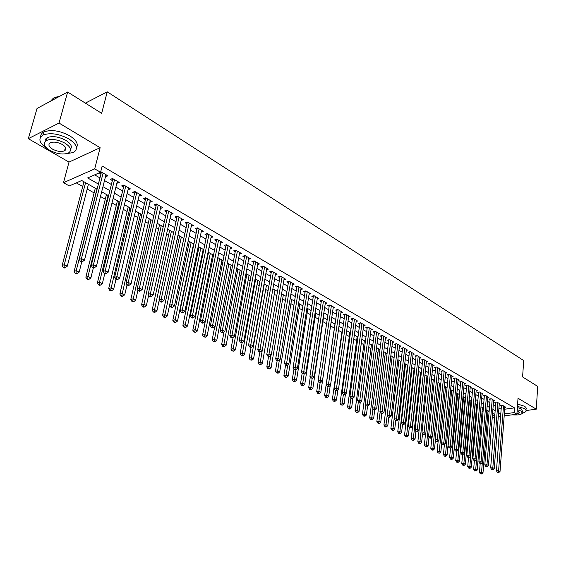<?xml version="1.0" encoding="UTF-8"?>
<svg xmlns="http://www.w3.org/2000/svg" width="566" height="566" viewBox="0 0 566 566"><rect width="100%" height="100%" fill="white"/><g stroke="black" fill="none" stroke-linecap="round" stroke-linejoin="round"><path stroke-width="0.85" d="M97.083 189.207L81.737 180.512L69.3 185.938L63.477 182.698L94.706 168.866L100.578 172.276L87.652 177.922L98.392 184.063M69.017 162.095L100.14 147.712L59.02 123.055L67.637 92.025L37.038 108.446L28.3 138.677L69.017 162.095L63.477 182.698M76.29 182.889L82.714 186.504M87.199 189.023L94.097 192.907M100.486 196.501L105.29 199.204M111.997 202.975L116.292 205.394M123.303 209.342L127.117 211.486M134.418 215.596L137.757 217.471M145.342 221.745L148.228 223.365M156.082 227.787L158.522 229.159M166.645 233.73L168.661 234.862M177.031 239.574L178.63 240.472M187.247 245.319L188.443 245.998M197.301 250.979L198.107 251.431M202.281 253.78L202.883 254.12M207.184 256.54L207.616 256.78M211.769 259.122L212.639 259.61M221.108 264.372L222.24 265.008M230.305 269.55L231.685 270.329M239.354 274.644L240.989 275.557M248.276 279.661L250.144 280.715M257.063 284.606L259.164 285.788M265.716 289.474L268.043 290.783M274.241 294.27L276.781 295.7M282.639 298.997L285.398 300.546M290.924 303.659L293.881 305.322M299.081 308.251L302.237 310.026M307.126 312.772L310.472 314.654M315.05 317.236L318.587 319.224M322.868 321.63L326.582 323.724M330.572 325.966L334.379 328.11M338.39 330.367L341.892 332.334M346.13 334.725L349.3 336.508M353.771 339.02L356.615 340.619M361.299 343.258L363.825 344.68M368.721 347.432L370.942 348.684M376.036 351.55L377.961 352.632M383.253 355.611L384.887 356.53M390.37 359.615L391.722 360.372M397.396 363.57L398.464 364.171M404.322 367.461L405.122 367.914M411.149 371.31L411.694 371.614M464.771 401.478L465.224 401.733M470.622 404.768L471.237 405.122M476.395 408.022L477.18 408.461M482.105 411.234L483.046 411.765M59.02 123.055L28.3 138.677M526.09 410.541L536.271 409.168L518.017 398.223L516.899 414.192L504.193 415.883M67.637 92.025L101.654 113.327L107.243 91.841L523.713 360.577L522.588 376.935L537.7 386.401L536.271 409.168M105.502 176.592L107.979 175.856L101.095 171.845L100.635 172.05M116.865 183.186L119.299 182.436L112.535 178.502L110.377 179.415L112.351 180.568M128.043 189.667L130.428 188.91L123.777 185.04L121.612 185.938L123.558 187.063M139.024 196.034L141.366 195.27L134.821 191.464L132.656 192.341L134.566 193.452M149.82 202.295L152.12 201.524L145.688 197.789L143.516 198.638L145.398 199.727M160.44 208.458L162.697 207.68L156.372 204.001L154.193 204.828L156.039 205.904M171.314 212.689L170.911 214.528L173.09 213.722L166.871 210.106L164.692 210.92L166.51 211.974M181.155 220.45L183.32 219.672L177.208 216.12L175.021 216.912L176.811 217.952M191.266 226.266L193.388 225.53L187.367 222.028L185.181 222.806L186.943 223.825M201.213 231.989L203.286 231.289L197.364 227.843L195.171 228.6L196.904 229.605M210.998 237.628L213.028 236.949L207.198 233.567L205.005 234.303L206.71 235.293M220.634 243.175L222.615 242.531L216.884 239.192L214.684 239.913L216.361 240.89M230.107 248.63L232.053 248.014L226.407 244.731L224.214 245.439L225.862 246.401M239.439 254.007L241.342 253.419L235.781 250.186L233.588 250.88L235.215 251.82M248.623 259.299L250.483 258.74L245.014 255.556L242.814 256.228L244.42 257.162M257.664 264.513L259.49 263.975L254.106 260.841L251.905 261.499L253.483 262.419M266.565 269.649L268.355 269.133L263.056 266.048L260.855 266.692L262.405 267.591M275.331 274.708L277.085 274.213L271.864 271.171L269.664 271.8L271.192 272.692M283.969 279.689L285.689 279.215L280.545 276.222L278.345 276.838L279.852 277.708M292.473 284.599L294.164 284.139L289.092 281.196L286.891 281.797L288.377 282.653M300.85 289.431L302.506 289L297.518 286.092L295.318 286.679L296.775 287.528M309.107 294.2L310.734 293.782L305.81 290.917L303.617 291.49L305.053 292.325M317.236 298.898L318.835 298.494L313.988 295.671L311.788 296.237L313.21 297.058M325.252 303.525L326.823 303.135L322.047 300.362L319.847 300.907L321.247 301.72M333.155 308.088L334.69 307.713L329.985 304.975L327.792 305.513L329.164 306.312M340.937 312.588L342.451 312.227L337.81 309.531L335.617 310.055L336.975 310.84M348.614 317.024L350.099 316.677L345.522 314.017L343.336 314.526L344.673 315.304M356.184 321.396L357.641 321.064L353.127 318.439L350.941 318.941L352.264 319.705M363.641 325.705L365.077 325.386L360.627 322.804L358.441 323.292L359.743 324.042M370.999 329.957L372.407 329.653L368.02 327.098L365.841 327.58L367.122 328.322M378.251 334.152L379.637 333.862L375.315 331.343L373.128 331.81L374.395 332.546M385.404 338.291L386.776 338.008L382.503 335.525L380.324 335.985L381.576 336.706M392.464 342.373L393.809 342.097L389.599 339.65L387.42 340.095L388.651 340.81M399.426 346.399L400.749 346.137L396.596 343.718L394.417 344.156L395.634 344.864M406.296 350.368L407.591 350.121L403.494 347.736L401.329 348.161L402.525 348.854M413.067 354.288L414.347 354.047L410.308 351.698L408.136 352.116L409.324 352.802M419.753 358.158L421.012 357.924L417.029 355.604L414.864 356.014L416.031 356.686M426.354 361.978L427.592 361.752L423.658 359.46L421.493 359.863L422.646 360.528M432.863 365.742L434.087 365.523L430.202 363.266L428.045 363.655L429.177 364.313M439.294 369.464L440.497 369.251L436.662 367.023L434.504 367.405L435.629 368.056M445.633 373.135L446.822 372.93L443.037 370.73L440.879 371.105L441.989 371.749M451.894 376.758L453.062 376.56L449.326 374.388L447.175 374.756L448.272 375.385M458.078 380.338L459.224 380.147L455.538 378.003L453.394 378.357L454.47 378.987M464.184 383.868L465.316 383.691L461.672 381.569L459.528 381.916L460.597 382.538M470.205 387.356L471.322 387.186L467.728 385.092L465.592 385.432L466.639 386.04M476.155 390.809L477.258 390.639L473.707 388.573L471.57 388.906L472.61 389.507M482.034 394.205L483.116 394.042L479.607 392.005L477.485 392.33L478.511 392.924M487.835 397.573L488.904 397.41L485.444 395.393L483.314 395.712L484.333 396.306M493.573 400.891L494.62 400.735L491.203 398.747L489.081 399.058L490.085 399.638M499.233 404.166L500.273 404.018L496.891 402.058L494.776 402.362L495.766 402.935M487.977 411.517L489.074 411.369M504.688 409.218L514.487 407.867L102.163 166.036L100.578 172.276M94.656 174.866L99.949 177.915M104.505 180.547L111.375 184.502M115.903 187.113L122.603 190.975M127.102 193.572L133.647 197.343M138.111 199.918L144.5 203.597M148.936 206.158L155.169 209.753M159.577 212.292L165.661 215.802M170.041 218.327L175.984 221.752M180.335 224.263L186.136 227.603M190.459 230.1L196.126 233.362M200.421 235.838L205.953 239.029M210.219 241.491L215.625 244.604M219.863 247.052L225.141 250.094M229.357 252.528L234.515 255.499M238.703 257.912L243.734 260.813M247.901 263.211L252.818 266.048M256.957 268.433L261.761 271.206M265.871 273.576L270.569 276.286M274.651 278.642L279.243 281.281M283.304 283.623L287.783 286.212M291.823 288.54L296.202 291.058M300.213 293.379L304.494 295.841M308.484 298.14L312.665 300.553M316.635 302.838L320.717 305.194M324.658 307.472L328.655 309.772M332.575 312.029L336.473 314.279M340.371 316.528L344.185 318.729M348.062 320.964L351.79 323.108M355.639 325.33L359.283 327.431M363.117 329.638L366.676 331.69M370.482 333.89L373.963 335.893M377.755 338.079L381.151 340.039M384.922 342.211L388.248 344.128M391.99 346.286L395.238 348.161M398.966 350.304L402.143 352.137M405.843 354.274L408.949 356.064M412.628 358.186L415.663 359.941M419.328 362.049L422.293 363.761M425.936 365.855L428.837 367.532M432.459 369.619L435.296 371.254M438.898 373.334L441.671 374.925M445.251 376.991L447.961 378.555M451.527 380.607L454.173 382.135M457.717 384.18L460.307 385.672M463.83 387.703L466.363 389.16M469.865 391.184L472.341 392.613M475.829 394.622L478.242 396.016M481.716 398.018L484.079 399.377M487.524 401.365L489.838 402.695M493.269 404.676L495.526 405.978M498.943 407.945L501.143 409.218M504.822 407.407L505.848 407.265L502.509 405.327L500.401 405.624L501.377 406.19M99.142 172.906L100.953 173.953M107.243 91.841L85.36 103.125M100.14 147.712L94.706 168.866M514.487 407.867L514.147 412.593L516.899 414.192M494.847 414.637L492.583 413.357M489.13 411.404L486.817 410.088M483.35 408.121L480.98 406.777L475.73 469.356L477.188 470.084L482.409 407.591M477.492 404.803L475.065 403.431M471.563 401.443L469.08 400.035M465.556 398.04L463.016 396.603M459.479 394.594L456.875 393.122M453.316 391.106L450.656 389.599M447.076 387.568L444.36 386.026M440.758 383.989L437.978 382.411M434.355 380.359L431.511 378.746M427.868 376.68L424.953 375.032M421.295 372.959L418.316 371.268M414.637 369.181L411.588 367.454M407.888 365.36L404.768 363.591M401.046 361.483L397.856 359.672M394.113 357.549L390.844 355.696M387.087 353.566L383.741 351.67M379.963 349.526L376.539 347.588M372.732 345.437L369.237 343.449M365.41 341.284L361.83 339.253M357.981 337.074L354.316 334.994M350.446 332.801L346.703 330.678M342.805 328.471L338.97 326.299M335.051 324.077L331.131 321.856M327.19 319.62L323.179 317.349M319.21 315.099L315.106 312.772M311.116 310.508L306.913 308.13M302.902 305.852L298.6 303.418M294.561 301.126L290.16 298.636M286.099 296.329L281.592 293.775M277.503 291.462L272.897 288.851M268.786 286.516L264.06 283.842M259.928 281.5L255.096 278.762M250.929 276.399L245.984 273.597M241.795 271.227L236.73 268.355M232.52 265.963L227.334 263.027M223.089 260.622L217.783 257.615M213.516 255.195L208.076 252.118M203.781 249.684L198.213 246.528M193.897 244.073L188.195 240.847M183.844 238.378L178.007 235.067M173.628 232.591L167.642 229.202M163.234 226.704L157.107 223.23M152.671 220.712L146.396 217.16M141.932 214.627L135.5 210.984M131.008 208.437L124.421 204.701M119.893 202.14L113.143 198.312M108.587 195.73L101.668 191.81M487.595 416.166L488.762 416.01M492.406 415.522L494.804 415.196M500.599 416.364L498.271 416.675M494.649 417.156L492.25 417.475M488.6 417.956L487.439 418.111M504.341 413.916L514.147 412.593M102.962 186.674L109.861 190.608M114.403 193.204L121.131 197.046M125.645 199.628L132.211 203.378M136.689 205.939L143.099 209.597M147.556 212.144L153.811 215.717M158.232 218.243L164.345 221.73M168.739 224.242L174.703 227.645M179.068 230.143L184.891 233.468M189.228 235.944L194.909 239.192M199.218 241.654L204.772 244.823M209.052 247.271L214.479 250.37M218.731 252.797L224.03 255.825M228.254 258.238L233.425 261.195M237.628 263.593L242.68 266.48M246.854 268.864L251.792 271.68M255.945 274.05L260.763 276.809M264.888 279.165L269.593 281.854M273.696 284.196L278.295 286.82M282.37 289.148L286.87 291.716M290.917 294.03L295.31 296.542M299.336 298.841L303.624 301.289M307.628 303.574L311.824 305.973M315.8 308.244L319.896 310.585M323.851 312.842L327.856 315.135M331.789 317.377L335.702 319.613M339.607 321.849L343.435 324.028M347.319 326.249L351.062 328.386M354.924 330.594L358.575 332.681M362.417 334.874L365.99 336.911M369.803 339.091L373.298 341.086M377.09 343.258L380.508 345.203M384.279 347.361L387.611 349.264M391.368 351.408L394.629 353.269M398.358 355.406L401.549 357.224M405.256 359.346L408.369 361.122M412.062 363.231L415.104 364.971M418.776 367.065L421.755 368.763M425.406 370.85L428.313 372.513M431.943 374.586L434.787 376.206M438.395 378.272L441.176 379.857M444.763 381.909L447.48 383.458M451.052 385.503L453.706 387.017M457.257 389.047L459.854 390.526M463.384 392.549L465.924 393.993M469.44 396.002L471.917 397.417M475.412 399.419L477.831 400.799M481.312 402.787L483.682 404.138M487.142 406.112L489.456 407.435M492.894 409.402L495.158 410.69M498.575 412.649L500.79 413.909M160.928 206.654L160.511 208.5M150.372 200.505L149.94 202.366M139.632 194.265L139.194 196.133M128.715 187.912L128.263 189.794M117.601 181.453L117.141 183.342M106.302 174.88L105.828 176.783M501.434 405.475L496.446 470.848L498.604 470.643L503.485 405.893M498.292 472.214L497.429 472.292L498.865 472.504L498.292 472.214L498.604 470.643L500.04 471.372L504.879 406.699M496.446 470.848L497.429 472.292M498.865 472.504L500.04 471.372M480.173 463.568L479.437 472.44L481.539 472.249L482.982 472.964L488.034 410.782M482.324 462.677L481.539 472.249L481.242 473.792L480.4 473.876L481.242 473.792M482.982 472.964L481.815 474.082M480.4 473.876L479.437 472.44M522.156 413.513L525.864 411.645C526.493 410.633 525.941 409.593 524.201 408.532L517.451 406.324M525.963 410.18L526.019 409.352C526.649 408.334 526.09 407.287 524.357 406.225L517.614 404.011M517.366 407.534L521.272 408.928L522.482 411.185L522.411 412.239M512.336 414.8C517.48 415.295 520.812 414.793 522.333 413.293L521.13 411.05L517.218 409.657M516.928 413.831L519.241 412.862L518.456 411.411L517.133 410.838M64.765 153.973L73.53 152.487C78.582 148.936 76.997 144.387 68.762 138.854C58.892 133.718 50.303 132.458 42.995 135.069C37.731 138.705 39.245 143.283 47.53 148.808M76.467 147.669C78.603 144.033 76.318 140.05 69.611 135.734C59.755 130.59 51.181 129.338 43.879 131.963C41.608 133.144 40.554 134.772 40.717 136.859M45.047 141.479L45.372 139.264L47.247 137.609C52.482 135.72 58.666 136.618 65.783 140.304C70.863 143.566 72.448 146.516 70.545 149.162M49.964 150.443C57.152 154.079 63.321 154.928 68.465 152.983C72.13 150.422 70.976 147.146 64.998 143.163C57.873 139.491 51.683 138.592 46.44 140.474C42.634 143.12 43.808 146.445 49.964 150.443M62.295 144.479C57.69 142.108 53.706 141.542 50.339 142.759C47.905 144.457 48.655 146.594 52.603 149.169C57.23 151.518 61.206 152.07 64.531 150.818C66.908 149.162 66.165 147.047 62.295 144.479M59.097 96.609L53.473 98.067L50.53 101.208M51.096 100.904L53.43 98.222M55.857 97.147L59.267 96.517M495.823 402.207L490.665 467.912L492.823 467.707L497.882 402.631M492.512 469.285L491.649 469.37L493.092 469.582L492.512 469.285L492.823 467.707L494.274 468.443L499.29 403.452M490.665 467.912L491.649 469.37M493.092 469.582L494.274 468.443M490.142 398.903L484.807 464.948L486.972 464.736L492.201 399.327M486.661 466.32L485.791 466.405L487.248 466.625L486.661 466.32L486.972 464.736L488.444 465.478L493.63 400.155M484.807 464.948L485.791 466.405M487.248 466.625L488.444 465.478M484.39 395.556L478.878 461.941L481.043 461.722L486.456 395.988M480.732 463.321L479.862 463.413L481.326 463.625L480.732 463.321L481.043 461.722L482.536 462.479L487.899 396.823M478.878 461.941L479.862 463.413M481.326 463.625L482.536 462.479M478.574 392.16L472.865 458.892L475.044 458.665L480.633 392.599M474.733 460.285L473.862 460.37L475.334 460.59L474.733 460.285L475.044 458.665L476.551 459.436L482.098 393.448M472.865 458.892L473.862 460.37M475.334 460.59L476.551 459.436M474.379 460.632L473.622 469.561L475.73 469.356L475.426 470.912L474.584 470.997L475.426 470.912M477.188 470.084L476.013 471.202M474.584 470.997L473.622 469.561M468.521 457.59L467.728 466.639L469.844 466.426L471.322 467.162L476.706 404.365M475.277 403.551L469.844 466.426L469.539 467.997L468.698 468.082L470.134 468.294L469.539 467.997M471.322 467.162L470.134 468.294M468.698 468.082L467.728 466.639M462.592 454.456L461.771 463.674L463.879 463.462L465.379 464.205L470.94 401.096M469.49 400.268L463.879 463.462L463.582 465.047L462.733 465.132L463.335 465.429L464.184 465.344L463.582 465.047M465.379 464.205L464.184 465.344M462.733 465.132L461.771 463.674M456.592 451.272L455.729 460.682L457.844 460.462L459.366 461.212L465.103 397.785M463.632 396.95L457.844 460.462L457.547 462.054L456.698 462.139L458.156 462.358L457.547 462.054M459.366 461.212L458.156 462.358M456.698 462.139L455.729 460.682M473.707 388.573L472.681 388.729L466.787 455.807L468.959 455.58L474.747 389.175M468.648 457.201L467.778 457.293L469.264 457.512L468.648 457.201L468.959 455.58L470.488 456.352L476.225 390.038M466.787 455.807L467.778 457.293M469.264 457.512L470.488 456.352M450.522 448.053L449.616 457.646L451.739 457.42L453.274 458.184L459.196 394.438M457.71 393.589L451.739 457.42L451.435 459.026L450.586 459.118L451.201 459.422L452.05 459.33L451.435 459.026M453.274 458.184L452.05 459.33M450.586 459.118L449.616 457.646M467.742 385.099L466.709 385.269L460.618 452.687L462.804 452.446L468.775 385.701M462.493 454.088L461.623 454.18L463.115 454.399L462.493 454.088L462.804 452.446L464.346 453.232L470.275 386.578M460.618 452.687L461.623 454.18M463.115 454.399L464.346 453.232M444.388 444.614L443.419 454.576L445.548 454.342L447.098 455.114L453.21 391.042M451.703 390.193L445.548 454.342L445.251 455.963L444.395 456.055L445.017 456.359L445.874 456.267L445.251 455.963M447.098 455.114L445.874 456.267M444.395 456.055L443.419 454.576M461.7 381.59L460.667 381.76L454.378 449.524L456.564 449.277L462.733 382.192M456.253 450.925L455.382 451.024L456.882 451.243L456.253 450.925L456.564 449.277L458.127 450.069L464.254 383.069M454.378 449.524L455.382 451.024M456.882 451.243L458.127 450.069M438.176 441.077L437.15 451.463L439.28 451.222L440.85 452.008L441.713 443.178M445.626 386.748L439.28 451.222L438.983 452.85L438.126 452.949L439.612 453.168L438.983 452.85M440.85 452.008L439.612 453.168M438.126 452.949L437.15 451.463M455.58 378.031L454.548 378.201L448.053 446.312L450.239 446.065L456.613 378.633M449.935 447.727L449.057 447.826L450.571 448.046L449.935 447.727L450.239 446.065L451.831 446.871L458.156 379.524M448.053 446.312L449.057 447.826M450.571 448.046L451.831 446.871M431.893 437.49L430.797 448.314L432.926 448.067L434.518 448.859L435.395 440.143M439.478 383.26L432.926 448.067L432.629 449.708L431.78 449.807L432.417 450.119L433.266 450.02L432.629 449.708M434.518 448.859L433.266 450.02M431.78 449.807L430.797 448.314M449.383 374.423L448.35 374.6L441.643 443.065L443.836 442.803L450.416 375.025M443.532 444.48L442.654 444.586L444.176 444.805L443.532 444.48L443.836 442.803L445.449 443.624L451.972 375.93M441.643 443.065L442.654 444.586M444.176 444.805L445.449 443.624M425.533 433.853L424.358 445.117L426.495 444.869L428.108 445.668L428.993 437.079M433.245 379.729L426.495 444.869L426.198 446.517L425.342 446.616L426.849 446.843L426.198 446.517M428.108 445.668L426.849 446.843M425.342 446.616L424.358 445.117M443.107 370.772L442.067 370.956L435.148 439.775L437.348 439.506L444.14 371.374M437.044 441.197L436.167 441.303L437.695 441.53L437.044 441.197L437.348 439.506L438.975 440.334L445.718 372.294M435.148 439.775L436.167 441.303M437.695 441.53L438.975 440.334M424.988 375.053L417.835 441.883L419.972 441.622L421.613 442.442L422.505 433.973M426.934 376.149L419.972 441.622L419.682 443.291L418.826 443.39L420.34 443.617L419.682 443.291M421.613 442.442L420.34 443.617M418.826 443.39L417.835 441.883M436.747 367.072L435.707 367.256L428.568 436.443L430.768 436.167L437.78 367.674M430.464 437.865L429.587 437.978L431.129 438.197L430.464 437.865L430.768 436.167L432.424 437.002L439.379 368.608M428.568 436.443L429.587 437.978M431.129 438.197L432.424 437.002M418.599 371.43L411.227 438.608L413.371 438.339L415.034 439.166L415.932 430.832M420.538 372.527L413.371 438.339L413.081 440.015L412.225 440.122L413.746 440.348L413.081 440.015M415.034 439.166L413.746 440.348M412.225 440.122L411.227 438.608M430.309 363.33L429.261 363.513L421.903 433.061L424.104 432.778L431.334 363.924M423.807 434.49L422.922 434.603L424.472 434.83L423.807 434.49L424.104 432.778L425.781 433.627L432.955 364.872M421.903 433.061L422.922 434.603M424.472 434.83L425.781 433.627M412.126 367.758L404.534 435.289L406.678 435.013L408.362 435.848L409.268 427.648M414.064 368.855L406.678 435.013L406.388 436.704L405.532 436.81L407.06 437.037L406.388 436.704M408.362 435.848L407.06 437.037M405.532 436.81L404.534 435.289M423.778 359.53L422.731 359.721L415.147 429.636L417.354 429.346L424.811 360.132M417.05 431.073L416.166 431.186L417.729 431.412L417.05 431.073L417.354 429.346L419.052 430.202L426.446 361.087M415.147 429.636L416.166 431.186M417.729 431.412L419.052 430.202M405.567 364.044L397.749 431.922L399.9 431.639L401.605 432.488L402.532 424.288M407.506 365.141L399.9 431.639L399.61 433.344L398.747 433.457L400.289 433.683L399.61 433.344M401.605 432.488L400.289 433.683M398.747 433.457L397.749 431.922M417.163 355.681L416.116 355.88L408.291 426.163L410.506 425.865L418.196 356.283M410.201 427.606L409.317 427.719L410.895 427.953L410.201 427.606L410.506 425.865L412.225 426.736L419.852 357.252M408.291 426.163L409.317 427.719M410.895 427.953L412.225 426.736M398.924 360.273L390.88 428.512L393.03 428.221L394.757 429.078L395.712 420.842M400.855 361.37L393.03 428.221L392.74 429.941L391.877 430.054L392.571 430.393L393.434 430.28L392.74 429.941M394.757 429.078L393.434 430.28M391.877 430.054L390.88 428.512M410.463 351.783L409.416 351.988L401.351 422.639L403.565 422.335L411.489 352.385M403.261 424.09L402.376 424.21L403.961 424.443L403.261 424.09L403.565 422.335L405.306 423.219L413.173 353.361M401.351 422.639L402.376 424.21M403.961 424.443L405.306 423.219M392.188 356.46L383.911 425.052L386.062 424.755L387.809 425.625L388.8 417.34M387.179 415.465L385.779 426.488L384.915 426.601L385.616 426.955L386.479 426.835L385.779 426.488M387.809 425.625L386.479 426.835M384.915 426.601L383.911 425.052M403.671 347.835L402.617 348.04L394.304 419.073L396.525 418.755L404.697 348.43M396.228 420.524L395.337 420.651L396.936 420.885L396.228 420.524L396.525 418.755L398.294 419.654L406.402 349.427M394.304 419.073L395.337 420.651M396.936 420.885L398.294 419.654M385.368 352.597L376.843 421.55L379.001 421.245L380.777 422.13L381.802 413.732M380.126 412.083L378.718 422.986L377.855 423.106L378.562 423.46L379.425 423.34L378.718 422.986M380.777 422.13L379.425 423.34M377.855 423.106L376.843 421.55M396.787 343.831L395.733 344.043L387.165 415.451L389.387 415.133L397.813 344.425M389.09 416.909L388.205 417.043L389.811 417.276L389.09 416.909L389.387 415.133L391.184 416.038L399.539 345.43M387.165 415.451L388.205 417.043M389.811 417.276L391.184 416.038M378.456 348.677L369.683 417.998L371.841 417.687L373.645 418.578L374.713 409.989M372.98 408.666L371.558 419.441L370.695 419.569L372.279 419.802L371.558 419.441M373.645 418.578L372.279 419.802M370.695 419.569L369.683 417.998M389.804 339.77L388.757 339.989L379.928 411.786L382.149 411.454L390.83 340.364M381.859 413.251L380.968 413.378L382.588 413.619L381.859 413.251L382.149 411.454L383.974 412.373L392.585 341.39M379.928 411.786L380.968 413.378M382.588 413.619L383.974 412.373M371.452 344.708L362.424 414.397L364.589 414.079L366.414 414.984L367.539 406.19M365.728 405.192L364.306 415.847L363.443 415.975L365.035 416.208L364.306 415.847M366.414 414.984L365.035 416.208M363.443 415.975L362.424 414.397M382.729 335.659L381.682 335.879L372.591 408.065L374.812 407.718L383.755 336.254M374.522 409.529L373.631 409.671L375.258 409.904L374.522 409.529L374.812 407.718L376.659 408.659L385.531 337.286M372.591 408.065L373.631 409.671M375.258 409.904L376.659 408.659M364.355 340.682L355.066 410.746L357.231 410.414L359.077 411.333L360.259 402.334M358.377 401.683L356.948 412.204L356.085 412.331L356.828 412.699L357.691 412.572L356.948 412.204M359.077 411.333L357.691 412.572M356.085 412.331L355.066 410.746M375.562 331.485L374.508 331.711L365.141 404.287L367.369 403.94L376.581 332.079M367.079 405.765L366.188 405.9L367.829 406.14L367.079 405.765L367.369 403.94L369.244 404.888L378.385 333.126M365.141 404.287L366.188 405.9M367.829 406.14L369.244 404.888M357.16 336.607L347.602 407.046L349.767 406.706L351.642 407.64L352.908 398.223M350.927 398.124L349.491 408.503L348.628 408.638L349.378 409.013L350.241 408.878L349.491 408.503M351.642 407.64L350.241 408.878M348.628 408.638L347.602 407.046M368.289 327.254L367.235 327.488L357.592 400.459L359.82 400.098L369.308 327.848M359.53 401.945L358.639 402.086L360.294 402.327L359.53 401.945L359.82 400.098L361.716 401.068L371.133 328.91M357.592 400.459L358.639 402.086M360.294 402.327L361.716 401.068M349.866 332.468L340.039 403.289L342.204 402.942L344.107 403.891L345.458 394.028M343.385 394.368L341.928 404.754L341.057 404.895L342.685 405.136L341.928 404.754M344.107 403.891L342.685 405.136M341.057 404.895L340.039 403.289M360.91 322.967L359.856 323.2L349.93 396.575L352.165 396.207L361.929 323.561M351.875 398.061L350.984 398.209L352.646 398.457L351.875 398.061L352.165 396.207L354.09 397.183L363.782 324.636M349.93 396.575L350.984 398.209M352.646 398.457L354.09 397.183M342.465 328.28L332.362 399.483L334.527 399.129L336.459 400.084L337.902 389.769M335.744 390.505L334.251 400.954L333.388 401.096L335.03 401.336L334.251 400.954M336.459 400.084L335.03 401.336M333.388 401.096L332.362 399.483M353.439 318.616L352.377 318.856L342.161 392.634L344.397 392.259L354.45 319.21M344.107 394.127L343.215 394.283L344.892 394.523L344.107 394.127L344.397 392.259L346.35 393.25L356.332 320.299M342.161 392.634L343.215 394.283M344.892 394.523L346.35 393.25M334.966 324.028L324.573 395.62L326.745 395.252L328.697 396.228L330.247 385.439M327.997 386.585L326.469 397.099L325.606 397.247L327.254 397.488L326.469 397.099M328.697 396.228L327.254 397.488M325.606 397.247L324.573 395.62M345.854 314.208L344.793 314.455L334.273 388.637L336.508 388.248L346.866 314.795M336.225 390.137L335.334 390.292L337.018 390.54L336.225 390.137L336.508 388.248L338.489 389.259L348.769 315.906M334.273 388.637L335.334 390.292M337.018 390.54L338.489 389.259M318.311 380.713L316.677 391.707L318.849 391.325L320.83 392.316L331.174 321.877M320.144 382.531L318.58 393.186L317.71 393.335L319.373 393.582L318.58 393.186M320.83 392.316L319.373 393.582M317.71 393.335L316.677 391.707M338.157 309.729L337.103 309.984L326.271 384.583L328.513 384.187L339.168 310.317M328.23 386.09L327.332 386.245L329.037 386.493L328.23 386.09L328.513 384.187L330.523 385.205L341.1 311.442M326.271 384.583L327.332 386.245M329.037 386.493L330.523 385.205M310.31 376.914L308.661 387.731L310.84 387.342L312.849 388.347L323.483 317.519M312.199 378.321L310.571 389.217L309.701 389.373L311.378 389.613L310.571 389.217M312.849 388.347L311.378 389.613M309.701 389.373L308.661 387.731M330.353 305.194L329.299 305.449L318.149 380.465L320.391 380.055L331.365 305.781M320.115 381.979L319.217 382.142L320.929 382.39L320.115 381.979L320.391 380.055L322.429 381.095L333.324 306.921M318.149 380.465L319.217 382.142M320.929 382.39L322.429 381.095M302.187 373.065L300.532 383.698L302.711 383.302L304.749 384.314L315.687 313.104M304.14 374.041L302.442 385.191L301.572 385.347L303.263 385.595L302.442 385.191M304.749 384.314L303.263 385.595M301.572 385.347L300.532 383.698M322.436 300.588L321.375 300.85L309.913 376.291L312.149 375.866L323.441 301.176M311.873 377.805L310.975 377.975L312.701 378.222L311.873 377.805L312.149 375.866L314.222 376.921L325.436 302.329M309.913 376.291L310.975 377.975M312.701 378.222L314.222 376.921M293.945 369.159L292.282 379.609L294.462 379.199L296.534 380.225L307.777 308.619M295.968 369.626L294.2 381.102L293.329 381.265L295.028 381.512L294.2 381.102M296.534 380.225L295.028 381.512M293.329 381.265L292.282 379.609M314.406 295.919L313.345 296.188L301.544 372.046L303.786 371.614L315.404 296.499M303.51 373.567L302.612 373.744L304.352 373.999L303.51 373.567L303.786 371.614L305.888 372.683L317.427 297.674M313.345 296.188L313.359 295.834M301.544 372.046L302.612 373.744M304.352 373.999L305.888 372.683M285.589 365.127L283.913 375.456L286.085 375.032L288.193 376.079L299.754 304.069M287.712 364.971L285.83 376.956L284.96 377.126L286.672 377.373L285.83 376.956M288.193 376.079L286.672 377.373M284.96 377.126L283.913 375.456M306.256 291.172L305.194 291.455L293.054 367.744L295.296 367.299L307.253 291.759M295.02 369.273L294.122 369.449L295.877 369.704L295.02 369.273L295.296 367.299L297.426 368.388L309.298 292.947M305.194 291.455L305.201 291.08M293.054 367.744L294.122 369.449M295.877 369.704L297.426 368.388M277.135 360.853L275.416 371.239L277.595 370.808L279.724 371.869L291.61 299.456M279.335 360.245L277.333 372.746L276.463 372.916L278.189 373.171L277.333 372.746M279.724 371.869L278.189 373.171M276.463 372.916L275.416 371.239M297.985 286.361L296.917 286.644L284.429 363.372L286.672 362.919L298.975 286.941M286.403 364.907L285.505 365.084L286.375 365.523L287.273 365.346L286.403 364.907L286.672 362.919L288.837 364.016L301.055 288.151M296.917 286.644L296.931 286.247M284.429 363.372L285.505 365.084M287.273 365.346L288.837 364.016M268.56 356.516L266.791 366.959L268.963 366.52L271.135 367.596L283.354 294.773M270.838 355.441L268.709 368.473L267.838 368.65L269.579 368.905L268.709 368.473M271.135 367.596L269.579 368.905M267.838 368.65L266.791 366.959M289.587 281.479L288.526 281.769L275.67 358.936L277.913 358.469L290.577 282.059M277.651 360.471L276.753 360.662L278.529 360.917L277.651 360.471L277.913 358.469L280.12 359.587L292.686 283.283M288.526 281.769L288.533 281.344M275.67 358.936L276.753 360.662M278.529 360.917L280.12 359.587M259.872 352.031L258.032 362.615L260.211 362.162L262.412 363.259L274.97 290.025M262.214 350.552L259.957 364.136L259.087 364.313L260.841 364.575L259.957 364.136M262.412 363.259L260.841 364.575M259.087 364.313L258.032 362.615M281.061 276.526L280 276.816L266.784 354.429L269.027 353.948L282.052 277.099M268.758 355.972L267.867 356.163L268.758 356.615L269.657 356.424L268.758 355.972L269.027 353.948L271.263 355.08L284.196 278.345M280 276.816L280.007 276.371M266.784 354.429L267.867 356.163M269.657 356.424L271.263 355.08M251.078 347.312L249.146 358.207L251.318 357.74L253.554 358.851L266.466 285.207M264.315 283.99L251.071 359.735L250.2 359.919L251.969 360.174L251.071 359.735M253.554 358.851L251.969 360.174M250.2 359.919L249.146 358.207M272.409 271.489L271.347 271.793L257.749 349.852L259.992 349.356L273.392 272.062M259.73 351.401L258.832 351.592L259.744 352.052L260.643 351.861L259.73 351.401L259.992 349.356L262.263 350.51L275.571 273.328M271.347 271.793L271.892 271.192M257.749 349.852L258.832 351.592M260.643 351.861L262.263 350.51M242.149 342.522L240.118 353.729L242.29 353.248L244.562 354.38L257.827 280.312M255.648 279.073L242.05 355.257L241.18 355.448L242.956 355.71L242.05 355.257M244.562 354.38L242.956 355.71M241.18 355.448L240.118 353.729M263.629 266.381L262.567 266.692L248.573 345.196L250.816 344.694L264.605 266.954M250.561 346.753L249.663 346.958L250.589 347.425L251.488 347.22L250.561 346.753L250.816 344.694L253.122 345.868L266.812 268.234M262.567 266.692L262.567 266.19M248.573 345.196L249.663 346.958M251.488 347.22L253.122 345.868M233.128 337.4L230.949 349.18L233.128 348.691L235.428 349.838L249.068 275.345M246.854 274.093L232.881 350.715L232.01 350.913L233.808 351.175L232.881 350.715M235.428 349.838L233.808 351.175M232.01 350.913L230.949 349.18M254.707 261.195L253.646 261.513L239.255 340.477L241.498 339.954L255.676 261.761M241.243 342.034L240.345 342.246L242.184 342.515L241.243 342.034L241.498 339.954L243.84 341.149L257.926 263.063M253.646 261.513L253.646 260.983M239.255 340.477L240.345 342.246M242.184 342.515L243.84 341.149M223.98 332.164L221.639 344.56L223.811 344.057L226.152 345.225L240.168 270.3M237.925 269.027L223.577 346.102L222.707 346.307L224.511 346.569L223.577 346.102M226.152 345.225L224.511 346.569M222.707 346.307L221.639 344.56M245.651 255.924L244.59 256.249L229.789 335.673L232.032 335.143L246.613 256.49M231.777 337.244L230.878 337.456L232.732 337.725L231.777 337.244L232.032 335.143L234.409 336.353L248.899 257.813M244.59 256.249L244.59 255.69M229.789 335.673L230.878 337.456M232.732 337.725L234.409 336.353M214.698 326.837L212.186 339.869L214.351 339.352L216.736 340.541L231.133 265.185M228.855 263.89L214.118 341.418L213.248 341.623L215.073 341.892L214.118 341.418M216.736 340.541L215.073 341.892M213.248 341.623L212.186 339.869M236.446 250.575L235.385 250.908L220.167 330.799L222.403 330.247L237.409 251.134M222.162 332.369L221.264 332.589L223.124 332.858L222.162 332.369L222.403 330.247L224.822 331.478L239.722 252.478M235.385 250.908L235.385 250.314M220.167 330.799L221.264 332.589M223.124 332.858L224.822 331.478M217.846 257.65L202.578 335.107L204.743 334.577L207.163 335.78L221.964 259.985M219.65 258.669L204.51 336.657L203.647 336.869L205.479 337.138L204.51 336.657M207.163 335.78L205.479 337.138M203.647 336.869L202.578 335.107M227.1 245.142L226.039 245.481L210.389 325.839L212.625 325.28L228.063 245.694M212.384 327.417L211.486 327.643L213.368 327.919L212.384 327.417L212.625 325.28L215.087 326.525L230.412 247.066M226.039 245.481L226.039 244.852M210.389 325.839L211.486 327.643M213.368 327.919L215.087 326.525M208.507 252.358L192.815 330.261L194.98 329.716L197.435 330.94L212.646 254.707M210.297 253.37L194.754 331.825L193.883 332.037L195.737 332.313L194.754 331.825M197.435 330.94L195.737 332.313M193.883 332.037L192.815 330.261M217.606 239.616L216.552 239.963L200.449 320.802L202.685 320.222L218.561 240.168M202.444 322.387L201.553 322.613L202.55 323.122L203.449 322.896L202.444 322.387L202.685 320.222L205.182 321.495L220.945 241.562M216.552 239.963L216.545 239.305M200.449 320.802L201.553 322.613M203.449 322.896L205.182 321.495M199.02 246.981L182.896 325.344L185.061 324.785L187.551 326.023L203.187 249.344M200.803 247.993L184.834 326.907L183.971 327.127L185.832 327.403L184.834 326.907M187.551 326.023L185.832 327.403M183.971 327.127L182.896 325.344M207.963 234.006L206.901 234.359L190.346 315.679L192.574 315.085L208.904 234.557M192.341 317.271L191.45 317.505L192.468 318.021L193.36 317.788L192.341 317.271L192.574 315.085L195.121 316.38L211.337 235.965M206.901 234.359L206.894 233.666M190.346 315.679L191.45 317.505M193.36 317.788L195.121 316.38M189.384 241.519L172.814 320.342L174.972 319.769L177.512 321.028L193.579 243.896M191.152 242.524L174.752 321.913L173.889 322.139L175.771 322.415L174.752 321.913M177.512 321.028L175.771 322.415M173.889 322.139L172.814 320.342M198.157 228.303L197.102 228.671L180.073 310.472L182.302 309.864L199.098 228.848M182.068 312.071L181.177 312.312L182.217 312.835L183.108 312.595L182.068 312.071L182.302 309.864L184.884 311.18L201.567 230.284M197.102 228.671L197.095 227.935M180.073 310.472L181.177 312.312M183.108 312.595L184.884 311.18M179.599 235.972L162.569 315.262L164.727 314.668L167.303 315.955L183.816 238.364M181.353 236.97L164.508 316.833L163.645 317.066L164.678 317.583L165.541 317.349L164.508 316.833M167.303 315.955L165.541 317.349M163.645 317.066L162.569 315.262M188.195 222.509L187.141 222.884L169.623 305.18L171.852 304.55L189.129 223.054M171.625 306.779L170.734 307.027L171.788 307.557L172.68 307.31L171.625 306.779L171.852 304.55L174.484 305.888L191.633 224.511M187.141 222.884L187.127 222.113M169.623 305.18L170.734 307.027M172.68 307.31L174.484 305.888M169.651 230.334L152.155 310.09L154.306 309.489L156.924 310.791L159.23 300.178M171.392 231.324L154.094 311.675L153.23 311.916L154.277 312.432L155.141 312.191L154.094 311.675M156.924 310.791L155.141 312.191M153.23 311.916L152.155 310.09M178.071 216.622L177.017 217.004L159.004 299.796L161.225 299.152L178.998 217.16M161.006 301.402L160.114 301.657L161.183 302.194L162.074 301.94L161.006 301.402L161.225 299.152L163.899 300.511L181.545 218.639M177.017 217.004L177.002 216.191M159.004 299.796L160.114 301.657M162.074 301.94L163.899 300.511M159.541 224.61L141.564 304.841L143.707 304.218L146.375 305.541L148.688 295.134M161.268 225.586L143.502 306.425L142.646 306.673L143.707 307.197L144.571 306.956L143.502 306.425M146.375 305.541L144.571 306.956M142.646 306.673L141.564 304.841M167.777 210.63L166.722 211.026L148.2 294.32L150.415 293.655L168.696 211.168M150.202 295.926L149.311 296.188L150.4 296.74L151.292 296.478L150.202 295.926L150.415 293.655L153.138 295.042L171.286 212.675M166.722 211.026L166.708 210.17M148.2 294.32L149.311 296.188M151.292 296.478L153.138 295.042M149.275 218.787L130.796 299.499L132.939 298.862L135.649 300.206L137.963 290.018M150.988 219.757L132.734 301.091L131.878 301.345L132.96 301.876L133.817 301.628L132.734 301.091M135.649 300.206L133.817 301.628M131.878 301.345L130.796 299.499M157.313 204.545L156.258 204.949L137.205 288.745L139.42 288.066L158.218 205.076M139.208 290.358L138.323 290.627L139.427 291.193L140.318 290.924L139.208 290.358L139.42 288.066L142.186 289.474L160.857 206.604M156.258 204.949L156.244 204.05M137.205 288.745L138.323 290.627M140.318 290.924L142.186 289.474M138.833 212.873L119.843 294.065L121.98 293.407L124.739 294.78L127.046 284.811M140.531 213.828L121.782 295.664L120.926 295.919L122.03 296.471L122.886 296.209L121.782 295.664M124.739 294.78L122.886 296.209M120.926 295.919L119.843 294.065M146.672 198.355L145.618 198.765L126.027 283.078L128.234 282.377L147.57 198.878M128.022 284.698L127.145 284.974L128.27 285.547L129.154 285.271L128.022 284.698L128.234 282.377L131.05 283.814L150.252 200.442M145.618 198.765L145.596 197.817M126.027 283.078L127.145 284.974M129.154 285.271L131.05 283.814M128.22 206.852L108.7 288.54L110.837 287.868L113.639 289.261L115.988 279.335M129.897 207.807L110.646 290.139L109.79 290.408L110.915 290.966L111.764 290.698L110.646 290.139M113.639 289.261L111.764 290.698M109.79 290.408L108.7 288.54M135.847 192.058L134.8 192.482L114.643 277.305L116.844 276.59L136.739 192.582M116.646 278.932L115.761 279.215L116.907 279.795L117.792 279.512L116.646 278.932L116.844 276.59L119.709 278.048L139.462 194.166M134.8 192.482L134.779 191.485M114.643 277.305L115.761 279.215M117.792 279.512L119.709 278.048M117.431 200.739L97.373 282.915L99.496 282.229L102.347 283.644L104.767 273.654M119.093 201.68L99.496 282.229L99.312 284.528L98.463 284.797L99.602 285.363L100.451 285.094L99.312 284.528M102.347 283.644L100.451 285.094M98.463 284.797L97.373 282.915M124.838 185.662L123.791 186.087L103.062 271.439L105.255 270.704L125.723 186.172M105.064 273.067L104.186 273.357L105.354 273.951L106.231 273.661L105.064 273.067L105.255 270.704L108.177 272.182L128.496 187.785M123.791 186.087L123.77 185.04M103.062 271.439L104.186 273.357M106.231 273.661L108.177 272.182M106.458 194.52L85.841 277.199L87.963 276.491L90.864 277.934L93.348 267.881M108.106 195.454L87.963 276.491L87.78 278.812L86.931 279.095L88.091 279.668L88.94 279.385L87.78 278.812M90.864 277.934L88.94 279.385M86.931 279.095L85.841 277.199M113.639 179.146L112.599 179.585L91.275 265.461L93.461 264.704L114.516 179.655M93.27 267.095L92.4 267.4L93.588 268.001L94.458 267.697L93.27 267.095L93.461 264.704L96.432 266.218L117.332 181.297M112.599 179.585L112.57 178.523M91.275 265.461L92.4 267.4M94.458 267.697L96.432 266.218M95.3 188.195L74.111 271.383L76.219 270.654L79.176 272.119L81.759 261.881M96.928 189.122L76.219 270.654L76.049 272.996L75.2 273.286L76.382 273.873L77.231 273.583L76.049 272.996M79.176 272.119L77.231 273.583M75.2 273.286L74.111 271.383M102.248 172.517L101.208 172.97L79.268 259.377L81.454 258.598L103.111 173.019M81.271 261.018L80.393 261.329L81.603 261.938L82.48 261.634L81.271 261.018L81.454 258.598L84.476 260.141L105.976 174.689M101.208 172.97L101.187 171.901M79.268 259.377L80.393 261.329M82.48 261.634L84.476 260.141M83.952 181.764L62.168 265.454L64.276 264.711L67.283 266.204L88.416 184.297M85.558 182.677L64.276 264.711L64.107 267.081L63.265 267.378L64.467 267.973L65.309 267.676L64.107 267.081M67.283 266.204L65.309 267.676M63.265 267.378L62.168 265.454M263.105 266.077L262.574 266.232M254.191 260.891L253.66 261.053M245.135 255.627L244.597 255.79M235.93 250.271L235.399 250.441M226.591 244.837L226.06 245.007M217.096 239.319L216.566 239.496M207.453 233.708L206.923 233.885M197.654 228.006L197.124 228.19M187.693 222.219L187.162 222.403M177.568 216.325L177.038 216.516M167.274 210.34L166.751 210.538M156.81 204.255L156.287 204.46M146.169 198.065L145.646 198.277M135.352 191.775L134.828 191.987M124.35 185.372L123.827 185.591M113.15 178.863L112.627 179.082M101.76 172.234L101.243 172.46M519.291 412.182L519.241 412.862M52.956 99.906L53.473 98.067M65.479 147.344L64.531 150.818M47.247 137.609L46.44 140.474M42.995 135.069L43.879 131.963"/></g></svg>
